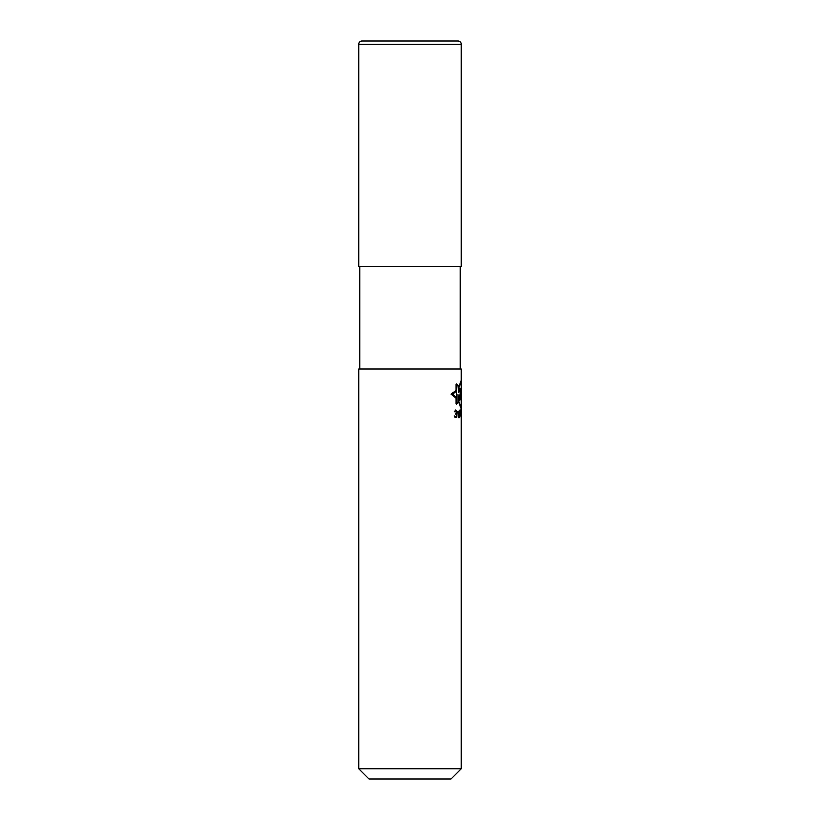 <?xml version="1.0" encoding="UTF-8"?>
<svg xmlns="http://www.w3.org/2000/svg" width="820" height="820" viewBox="0 0 820 820"><rect width="100%" height="100%" fill="white"/><g stroke="black" fill="none" stroke-linecap="round" stroke-linejoin="round"><path stroke-width="1.23" d="M461.25 44.311C461.117 42.343 460.061 41.236 458.093 41A3.218 3.218 0 0 1 461.25 44.311L461.25 266.5L461.25 44.311A3.218 3.218 0 0 0 458.093 41L361.907 41A3.218 3.218 0 0 0 358.75 44.311L461.25 44.311L461.25 266.5L358.75 266.5L358.75 44.311L358.75 266.5M358.75 369L461.25 369L461.25 768.75L461.25 369L461.25 768.75L358.75 768.75L369 779L358.75 768.75L358.75 369L358.75 768.75M461.25 768.75L451 779L461.25 768.75L451 779L369 779M359.775 266.5L359.775 369L359.775 266.5M460.225 369L460.225 266.5M458.083 400.508L461.25 409.036M461.25 380.336L458.339 387.921M456.022 398.151L451.041 394.154L456.022 390.443M456.586 403.635L456.586 384.457L457.929 385.984L458.708 392.616L459.569 388.27L460.143 388.752L460.143 399.842L459.456 400.467L459.456 395.004L458.79 400.344L457.929 394.451L457.929 401.892L456.586 403.635M460.338 399.678L460.809 389.192L461.25 398.95L461.096 397.054L460.338 399.678M461.004 391.499L460.912 395.117L461.004 391.499M461.25 381.505L458.462 388.905L458.052 385.625L456.586 383.924L456.022 384.436L456.022 391.54L452.65 394.154L456.022 397.146L456.022 403.645L456.586 404.25L458.083 402.231L458.083 399.442L461.25 407.847M456.689 417.195L456.976 411.148L455.684 410L454.29 411.804L455.602 410.82L456.545 411.312L455.602 414.09L456.617 414.582L456.689 416.211L455.52 416.867L454.198 415.883L455.1 417.523L456.689 417.195M458.011 411.312L458.359 417.687L458.011 411.312M458.79 413.106L459.62 417.687L460.143 411.148L459.364 410.164L458.79 413.106M459.036 413.27L459.405 410.984L459.938 411.312L459.62 416.867L459.036 413.27M460.696 414.254L461.117 417.031L461.147 410L460.512 410L460.696 414.254M461.25 412.532L461.199 415.402M461.25 414.418L461.25 413.854M361.907 41C359.939 41.236 358.883 42.343 358.75 44.311"/></g></svg>
